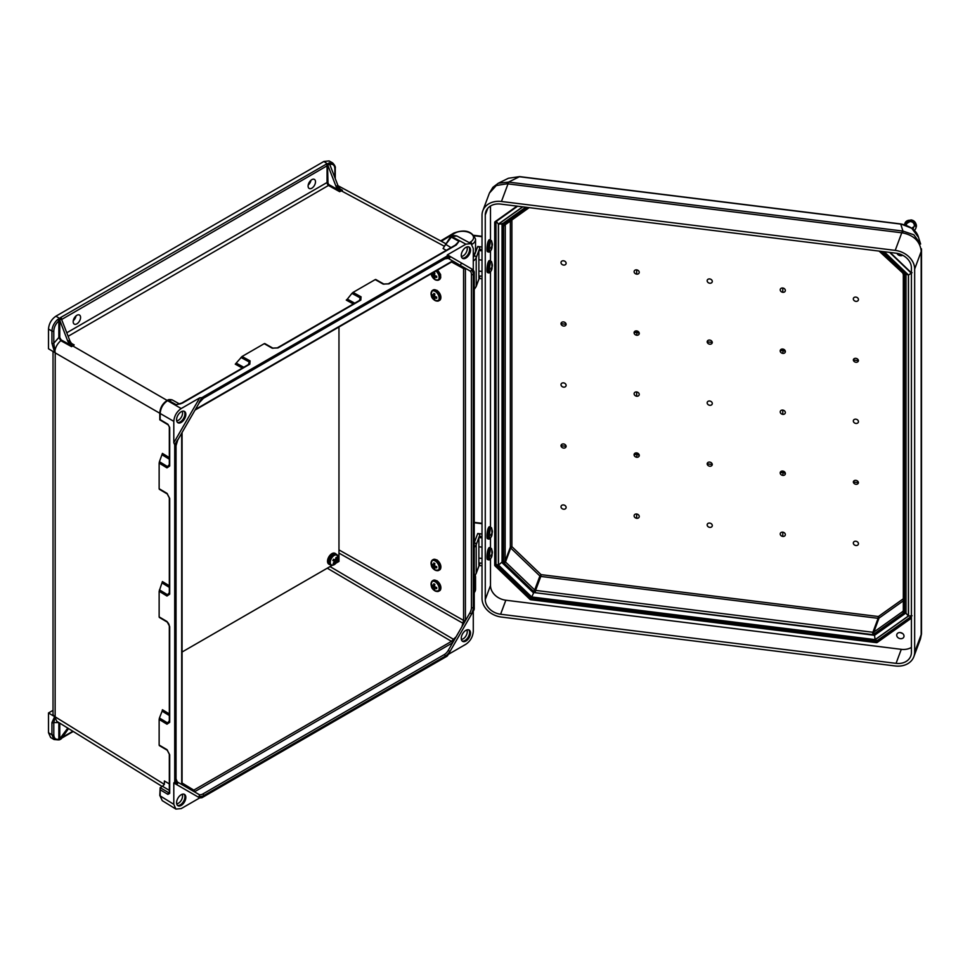 <?xml version="1.0" encoding="UTF-8"?>
<svg xmlns="http://www.w3.org/2000/svg" width="970" height="970" viewBox="0 0 970 970"><rect width="100%" height="100%" fill="white"/><g stroke="black" fill="none" stroke-linecap="round" stroke-linejoin="round"><path stroke-width="1.45" d="M444.939 245.483L451.753 236.571L465.891 244.173L447.376 254.867L473.287 269.83L447.376 254.867L446.976 256.141L201.966 397.591L199.129 402.514A9.154 5.287 -60 0 1 203.712 397.676L445.23 258.238A9.154 5.287 120 0 1 449.813 257.79A1.309 1.067 120 0 1 448.225 258.384L452.638 260.93L195.419 409.425M76.872 315.298A5.238 3.019 120 0 0 73.453 319.918A5.238 3.019 120 0 0 74.254 324.101A5.238 3.019 120 0 0 79.492 321.082A5.238 3.019 120 0 0 79.492 315.044A5.238 3.019 120 0 0 76.872 315.298M311.794 179.668A5.238 3.019 -60 0 1 314.413 179.414A5.238 3.019 -60 0 1 314.413 185.452A5.238 3.019 -60 0 1 309.188 188.471A5.238 3.019 -60 0 1 308.387 184.276A5.238 3.019 -60 0 1 311.794 179.668M448.225 258.384L444.963 258.832A1.309 0.752 -120 0 0 445.23 258.238M177.546 783.602L174.709 781.965L174.709 444.806L177.546 439.895A9.154 5.287 -60 0 0 175.655 446.273L175.655 779.419A9.154 5.287 120 0 0 177.546 783.602A1.309 1.067 -60 0 0 177.28 781.941L181.693 784.487L181.681 433.214M181.208 411.741A6.535 3.771 120 0 0 176.928 417.5A6.535 3.771 120 0 0 177.934 422.75A6.535 3.771 120 0 0 184.47 418.967A6.535 3.771 120 0 0 184.47 411.413A6.535 3.771 120 0 0 181.208 411.741M199.723 397.845L181.196 408.54C176.746 411.656 174.273 415.924 173.8 421.356L173.8 442.732L199.723 397.845L201.966 397.591M167.192 400.452L72.617 345.841A6.535 3.771 60 0 1 68.531 340.822L69.646 340.179A6.535 3.771 -120 0 0 71.707 343.55L74.193 344.944L71.574 346.654L60.807 340.676C57.097 343.938 55.06 347.878 54.708 352.486L51.931 343.259L51.931 331.073L48.5 329.012C48.973 323.592 51.434 319.312 55.896 316.196L323.895 161.469L327.496 163.906A1.964 1.128 -0 0 0 326.138 164.233L60.686 317.493A1.964 1.128 180 0 0 60.116 318.269L61.316 319.021M73.271 320.694A5.238 3.019 120 0 0 76.036 315.893M48.5 329.012L48.5 348.776L54.647 352.45M334.856 167.725A1.309 0.752 180 0 1 335.256 168.271C335.668 167.01 334.796 165.227 332.649 162.912L329.085 160.923L323.895 161.469M310.97 180.262A5.238 3.019 -60 0 1 308.193 185.052M51.931 343.259A1.309 0.752 -0 0 0 53.799 343.259L55.217 352.886L55.144 716.927A7.845 4.535 -0 0 1 53.023 713.823L53.023 351.467M159.141 463.114L159.432 461.684L167.531 466.594L169.119 466.388L169.326 465.467A1.309 0.752 -0 0 0 169.702 466L166.973 467.867L159.141 463.114L159.141 488.722L166.973 493.33L169.702 498.459L169.702 594.149L166.973 596.029L159.141 591.276L159.141 616.884L166.973 621.491A1.309 0.776 120.5 0 0 167.252 622.097L167.252 622.097A1.309 0.776 120.5 0 0 167.531 622.158M167.531 750.319A1.309 0.776 -59.5 0 1 167.252 750.246L169.326 754.26A1.309 0.752 -0 0 0 169.702 754.781L166.973 749.652L159.141 745.045L159.141 719.437L166.973 724.19L169.702 722.31A1.309 0.752 180 0 1 169.326 721.789L169.119 722.711L167.531 722.917L159.432 718.006L162.123 711.155L169.326 715.533M173.8 782.948L199.723 797.91L181.196 808.604L175.885 809.077L173.8 804.336L173.8 782.948L174.709 781.965M174.709 444.806L173.8 442.732M455.997 244.876L456.712 244.004L455.645 244.925A1.309 0.752 60 0 1 456.288 244.973L458.968 241.372L455.257 245.155M360.804 300.106L277.929 347.951A1.309 0.752 -120 0 0 277.299 347.89L360.161 300.045A1.309 0.752 -120 0 1 360.804 300.106L361.058 296.808L353.031 292.406L375.208 279.602L383.114 284.077L388.921 283.87L456.288 244.973M277.929 347.951L272.121 348.157L264.228 343.683L242.039 356.487L250.078 360.888L249.811 364.186L182.445 403.083L179.086 403.944M59.8 320.658L58.843 320.888C55.714 323.786 54.029 327.181 53.799 331.073A1.309 0.752 -0 0 1 51.931 331.073C52.198 326.611 54.126 322.731 57.703 319.421L59.218 318.815L67.803 341.282L68.531 340.822M59.764 320.694L59.764 337.475L61.183 339.924L70.022 344.811L67.803 341.282M69.646 340.179L61.656 319.591L61.328 319.033L59.667 320.1M159.141 591.276L162.414 581.563L169.326 585.771M159.432 461.684L162.414 453.402L169.326 457.61M242.367 368.054L235.261 364.162L242.039 356.487M177.498 422.423A6.535 3.771 120 0 0 183.548 418.434A6.535 3.771 120 0 0 183.973 411.207M176.685 420.81A5.844 3.371 120 0 0 181.354 417.161A5.844 3.371 120 0 0 182.166 411.304M59.218 318.815L60.116 318.269M180.966 403.714L176.128 404.66L168.234 400.258A1.309 0.752 -120 0 0 167.604 400.21C168.21 399.482 169.726 399.373 172.126 399.858L167.555 400.658C163.081 403.775 160.62 408.043 160.159 413.475L160.159 419.598L167.883 424.217A1.309 0.764 -59.1 0 0 168.149 424.824L159.795 419.816L159.795 412.953A1.309 0.752 180 0 0 160.159 413.475L173.8 421.356M74.193 344.944L71.707 343.55M70.022 344.811L71.574 346.654M61.183 339.924L60.807 340.676L58.843 337.475L58.843 320.888L57.703 319.421M178.468 404.066L181.814 403.023L249.181 364.126L249.86 363.483L249.254 362.004L240.948 357.457M159.432 589.845L167.531 594.755L169.119 594.549L169.326 593.628L169.326 497.937A1.309 0.752 180 0 0 169.702 498.459M181.814 403.023A1.309 0.752 60 0 1 182.445 403.083M249.181 364.126A1.309 0.752 60 0 1 249.811 364.186M59.764 337.475L58.843 337.475L53.799 343.259L53.799 331.073M465.891 244.173L471.032 243.603L473.287 248.441L473.287 269.83L474.233 271.879L471.396 270.242A9.154 5.287 120 0 1 473.287 274.437L473.287 607.572A9.154 5.287 -60 0 1 471.396 613.962L469.807 613.04L461.962 626.632L463.575 620.4L338.966 549.893M469.807 613.04A7.845 4.535 120 0 0 471.432 607.572L471.432 274.437A7.845 4.535 -60 0 0 469.807 270.848L461.975 266.313L463.575 268.593L463.575 620.4A1.309 0.752 180 0 0 465.406 620.388L465.406 268.302M465.891 247.374A6.535 3.771 -60 0 1 469.153 247.059A6.535 3.771 -60 0 1 469.153 254.613A6.535 3.771 -60 0 1 462.617 258.384A6.535 3.771 -60 0 1 461.611 253.146A6.535 3.771 -60 0 1 465.891 247.374M474.233 271.879L474.233 609.039L471.396 613.962M448.334 654.386L465.891 644.25C470.353 641.121 472.814 636.853 473.287 631.434L473.287 611.149M451.474 261.609A1.309 0.752 -120 0 0 452.117 261.67L453.414 261.403L461.962 266.313M332.649 162.912L328.406 163.409L329.873 164.73L337.875 185.355L336.02 186.385A6.535 3.771 -120 0 0 338.081 189.756L329.4 184.918A1.964 1.128 60 0 1 327.981 182.506L327.496 163.906M66.772 332.783L327.06 182.506A2.619 1.516 -120 0 0 328.939 185.731L339.633 191.684L342.434 190.278L340.094 188.895L337.875 185.355M336.02 186.385L328.03 165.797M354.741 303.173L347.345 299.124L346.254 300.094L353.359 303.986M347.345 299.124L351.94 293.376L360.234 297.923L360.852 299.403L360.161 300.045M353.031 292.406L351.94 293.376M468.668 246.841A6.535 3.771 -60 0 1 468.231 254.067A6.535 3.771 -60 0 1 462.193 258.056M466.849 246.938A5.844 3.371 -60 0 1 466.036 252.806A5.844 3.371 -60 0 1 461.368 256.444M328.406 163.409L327.872 163.688A1.309 0.752 60 0 1 328.672 164.682L329.533 164.16M342.434 190.278L340.288 189.089M450.88 236.886A1.309 0.752 -120 0 1 451.753 236.571L456.894 236.001L471.032 243.603M444.672 246.016A1.309 0.897 -131.3 0 1 443.957 246.028L341.21 190.775A6.535 3.771 60 0 1 337.123 185.743M339.633 191.684L338.081 189.756M456.082 262.918L452.65 260.93M446.297 250.321L443.072 248.526L450.432 236.91A1.309 0.752 -120 0 1 451.074 236.971L458.968 241.372L456.712 244.004M455.645 244.925L388.279 283.822A1.309 0.752 60 0 1 388.921 283.87M329.109 162.73A1.309 0.909 72.6 0 1 329.836 164.427C332.965 163.712 334.638 165.179 334.868 168.804L334.868 177.607M449.813 651.343L446.976 656.253L447.376 654.932L446.976 656.253L201.966 797.704L199.129 796.067A9.154 5.287 120 0 0 203.712 795.606L445.23 656.169A9.154 5.287 -60 0 0 449.813 651.343L448.225 650.421L452.638 642.783L194.449 791.847L198.862 794.394L177.28 781.941L176.031 778.874A1.309 0.752 -0 0 1 175.655 779.419M448.225 650.421A7.845 4.535 120 0 1 444.308 654.568L202.791 794.006A7.845 4.535 -60 0 1 198.862 794.394L198.862 794.394A1.309 1.067 -60 0 1 199.129 796.067M181.208 805.403A6.535 3.771 -60 0 1 177.934 805.73A6.535 3.771 -60 0 1 177.934 798.177A6.535 3.771 -60 0 1 184.47 794.394A6.535 3.771 -60 0 1 185.476 799.644A6.535 3.771 -60 0 1 181.208 805.403M48.5 712.962L54.647 716.636L51.931 722.589L51.931 734.775L48.5 732.714L48.5 712.962L53.023 710.343M48.5 732.714L50.622 737.479L54.065 739.54L58.309 739.88A1.309 0.909 -107.4 0 0 58.843 739.164C55.714 739.867 54.029 738.412 53.799 734.775L53.799 722.589L55.144 716.927M162.196 786.476L56.794 721.304L54.647 716.636M199.723 797.91L201.966 797.704M175.885 809.077L162.22 800.626L160.159 795.897L160.171 787.64L162.499 786.294L169.326 790.38M55.217 716.878L164.379 784.378L164.379 780.959L164.379 784.366L162.499 786.294M330.042 566.589L453.439 639.279L451.474 641.352L193.794 790.126L191.83 790.32L182.481 784.924L182.069 783.663A1.309 0.752 -0 0 0 181.693 783.142M59.218 739.564L67.779 728.094M59.8 739.431L58.843 739.164L58.843 722.565L53.799 722.589A1.309 0.752 -0 0 1 51.931 722.589M68.543 728.567L61.656 738.364L60.116 739.067M169.326 713.932L162.414 709.725L162.123 711.155M159.432 718.006L159.141 719.437M183.973 794.187A6.535 3.771 -60 0 1 184.409 799.535A6.535 3.771 -60 0 1 180.274 804.87A6.535 3.771 -60 0 1 177.498 805.403M182.166 794.284A5.844 3.371 -60 0 1 178.431 803.233A5.844 3.371 -60 0 1 176.685 803.79M53.799 734.775A1.309 0.752 -0 0 1 51.931 734.775L54.065 739.54M173.8 804.336L160.159 795.897A1.309 0.752 180 0 1 159.795 795.376L160.171 787.64L168.816 792.793A1.309 0.764 120.9 0 0 167.883 794.381L169.702 793.339L169.702 754.781M169.702 722.31L169.702 626.62A1.309 0.752 180 0 1 169.326 626.099L169.326 721.789M57.703 739.783A1.309 0.909 -107.4 0 0 58.309 739.88L59.522 739.795M465.891 641.037A6.535 3.771 120 0 0 470.159 635.277A6.535 3.771 120 0 0 469.153 630.039A6.535 3.771 120 0 0 462.617 633.81A6.535 3.771 120 0 0 462.617 641.364A6.535 3.771 120 0 0 465.891 641.037M453.439 639.279L456.082 636.841L461.962 626.632M462.193 641.037A6.535 3.771 120 0 0 464.969 640.503A6.535 3.771 120 0 0 469.104 635.168A6.535 3.771 120 0 0 468.668 629.833M461.368 639.424A5.844 3.371 120 0 0 463.114 638.866A5.844 3.371 120 0 0 466.849 629.918M456.082 636.841L452.638 642.783M855.892 423.441A2.619 2.085 -159.6 0 0 858.098 420.519A2.619 2.085 -159.6 0 0 853.673 419.962A2.619 2.085 -159.6 0 0 855.892 423.441M782.778 414.36A2.619 2.085 -159.6 0 0 782.778 410.092A2.619 2.085 20.4 0 0 782.778 414.36L782.778 410.092M636.672 396.221A2.619 2.085 -159.6 0 0 636.672 391.953A2.619 2.085 20.4 0 0 636.672 396.221L636.672 391.953M563.558 387.139A2.619 2.085 20.4 0 1 561.351 383.659A2.619 2.085 20.4 0 1 565.777 384.217A2.619 2.085 20.4 0 1 563.558 387.139M709.725 401.022A2.619 2.085 -159.6 0 0 707.506 403.944A2.619 2.085 -159.6 0 0 711.944 404.502A2.619 2.085 -159.6 0 0 709.725 401.022M709.725 278.948A2.619 2.085 -159.6 0 0 707.506 281.882A2.619 2.085 -159.6 0 0 711.944 282.428A2.619 2.085 -159.6 0 0 709.725 278.948M636.672 330.916A2.619 2.085 -159.6 0 0 636.672 335.232A2.619 2.085 -159.6 0 0 636.672 330.916L636.987 332.237L639.266 333.401M563.558 260.797A2.619 2.085 -159.6 0 0 561.351 263.731A2.619 2.085 -159.6 0 0 565.777 264.276A2.619 2.085 -159.6 0 0 563.558 260.797M636.672 269.878A2.619 2.085 -159.6 0 0 636.672 274.146A2.619 2.085 -159.6 0 0 636.672 269.878L636.672 274.146M566.116 324.307A2.619 2.085 -159.6 0 0 561 323.677A2.619 2.085 -159.6 0 0 566.116 324.307L561 323.677M712.283 342.458A2.619 2.085 -159.6 0 0 707.166 341.828A2.619 2.085 -159.6 0 0 712.283 342.458L707.166 341.828M782.778 349.054A2.619 2.085 20.4 0 1 782.778 353.383A2.619 2.085 20.4 0 1 782.778 349.054L783.081 350.376L780.183 350.897M855.892 297.099A2.619 2.085 20.4 0 1 858.098 300.579A2.619 2.085 20.4 0 1 853.673 300.033A2.619 2.085 20.4 0 1 855.892 297.099M782.778 288.017A2.619 2.085 20.4 0 1 782.778 292.297A2.619 2.085 20.4 0 1 782.778 288.017L782.778 292.297M853.333 359.979A2.619 2.085 20.4 0 1 858.438 360.622A2.619 2.085 20.4 0 1 853.333 359.979L858.438 360.622M709.725 527.365A2.619 2.085 20.4 0 1 707.506 523.885A2.619 2.085 20.4 0 1 711.944 524.43A2.619 2.085 20.4 0 1 709.725 527.365M636.672 457.258A2.619 2.085 20.4 0 1 636.672 452.929A2.619 2.085 20.4 0 1 636.672 457.258L636.987 454.251L639.266 455.415M563.558 509.214A2.619 2.085 20.4 0 1 561.351 505.734A2.619 2.085 20.4 0 1 565.777 506.279A2.619 2.085 20.4 0 1 563.558 509.214M636.672 518.295A2.619 2.085 20.4 0 1 636.672 514.015A2.619 2.085 20.4 0 1 636.672 518.295L636.672 514.015M566.116 446.333A2.619 2.085 20.4 0 1 561 445.691A2.619 2.085 20.4 0 1 566.116 446.333L561 445.691M712.283 464.484A2.619 2.085 20.4 0 1 707.166 463.842A2.619 2.085 20.4 0 1 712.283 464.484L707.166 463.842M782.778 475.397A2.619 2.085 -159.6 0 0 782.778 471.068A2.619 2.085 -159.6 0 0 782.778 475.397L783.081 472.402L780.183 472.911M855.892 545.516A2.619 2.085 -159.6 0 0 858.098 542.582A2.619 2.085 -159.6 0 0 853.673 542.036A2.619 2.085 -159.6 0 0 855.892 545.516M782.778 536.434A2.619 2.085 -159.6 0 0 782.778 532.166A2.619 2.085 -159.6 0 0 782.778 536.434L782.778 532.166M853.333 481.993A2.619 2.085 -159.6 0 0 858.438 482.636A2.619 2.085 -159.6 0 0 853.333 481.993L858.438 482.636M634.089 332.758L636.987 332.237L636.672 335.232M502.448 223.779L502.448 562.163L503.442 562.612L502.448 562.163L503.442 562.612L503.442 224.749L502.448 223.415M785.361 351.54L783.081 350.376L782.778 353.383M905.992 612.409L874.516 634.804M906.053 612.288L904.501 612.422L873.837 634.235L874.637 634.622M906.053 273.528L904.501 274.558L904.501 612.422M634.089 454.772L636.987 454.251L636.672 452.929M533.864 592.306L503.442 562.612M785.361 473.554L783.081 472.402L782.778 471.068M502.06 224.058L502.06 562.721L533.597 592.973L531.742 596.974L498.483 565.073L502.411 561.763M874.782 634.61L874.528 635.314L533.767 592.512M900.924 223.961L911.739 228.277L918.493 237.323L920.627 244.04L913.813 234.776L902.949 231.066L508.535 182.093L498.289 183.245L508.425 178.262L519.605 176.601L900.924 223.961C910.781 226.18 916.65 230.642 918.493 237.323M921.427 248.805L921.5 249.351A13.083 5.832 -1 0 1 921.185 250.648L921.185 635.326A13.083 9.094 1.2 0 0 921.5 633.507L921.5 633.507A13.083 9.094 1.2 0 0 921.488 633.204M498.228 183.281L492.918 187.295L489.426 193.054L496.288 185.537L507.08 183.779A13.083 4.098 -80.1 0 1 508.535 182.093L519.411 176.734L900.73 224.094L902.949 231.066L902.706 232.921C913.643 235.225 919.803 241.142 921.185 250.648M902.621 231.042A13.083 2.243 -82.9 0 0 901.773 232.8L902.706 232.921M921.488 249.569A13.083 7.554 180 0 1 921.5 249.86L921.5 633.507L920.445 638.963L921.185 635.326M508.85 182.142A13.083 2.243 -82.9 0 0 508.001 183.9L501.454 201.481L895.225 250.381L901.773 232.8L507.08 183.779M895.225 250.381A19.885 15.872 20.4 0 1 914.661 269.029L921.209 251.448A13.083 7.554 180 0 0 921.5 249.86L921.5 249.351M501.454 201.481A19.885 15.872 -159.6 0 0 482.817 210.769A19.885 15.872 -159.6 0 0 482.017 215.291L482.017 598.417A19.885 15.872 20.4 0 0 501.454 617.065L895.225 665.966A19.885 15.872 -159.6 0 0 913.849 656.678A19.885 15.872 -159.6 0 0 914.661 652.143L914.661 269.029M485.267 599.521A15.702 12.525 -159.6 0 0 500.605 614.24L505.831 600.224A15.702 12.525 20.4 0 1 490.493 585.492L485.267 599.521L485.267 215A15.702 12.525 20.4 0 1 485.897 211.424A15.702 12.525 20.4 0 1 500.605 204.088L896.062 253.194A15.702 12.525 -159.6 0 1 911.412 267.914L911.412 652.446A15.702 12.525 20.4 0 1 910.769 656.023A15.702 12.525 20.4 0 1 896.062 663.359L500.605 614.24M900.366 632.586A3.722 2.971 -159.6 0 0 896.874 634.319A3.722 2.971 -159.6 0 0 899.323 638.418A3.722 2.971 -159.6 0 0 903.858 636.926A3.722 2.971 -159.6 0 0 900.366 632.586M902.694 255.28A3.722 2.971 20.4 0 1 900.366 255.692A3.722 2.971 20.4 0 1 896.971 253.328M896.062 663.359L901.288 649.33A15.702 12.525 -159.6 0 0 911.412 647.402M901.288 649.33L505.831 600.224M490.493 206.016L490.493 240.014M490.493 251.181L490.493 260.845M490.493 272L490.493 527.025M490.493 538.192L490.493 547.856M490.493 559.011L490.493 585.492M905.992 612.943L874.528 635.314L875.11 639.618L531.742 596.974M498.483 565.073L498.483 224.155L502.06 223.84M906.053 274.013L908.369 275.056L908.369 615.974L905.992 613.282L905.992 274.643M905.992 274.352L881.791 251.424M496.046 221.014L498.362 224.094L498.362 565.098L495.985 564.394L530.954 598.235L876.407 641.134L911.412 616.399M498.362 565.098L531.693 597.071L531.099 597.678M531.693 597.071L875.158 639.727L877.013 640.636M875.158 639.727L908.49 616.035L912.067 615.72M908.49 616.035L908.49 275.031L912.067 272.679M482.017 534.034L477.725 533.5A1.988 1.588 20.4 0 1 479.665 535.367L479.665 536.325L482.017 536.616M482.017 563.255L479.665 562.964L479.665 563.909A1.988 1.588 20.4 0 1 479.35 564.758M479.665 562.964L478.877 565.098L478.877 538.459L479.665 536.325M482.017 565.825L479.168 565.474M478.877 558.077L482.017 558.477M902.306 633.289A3.225 2.571 20.4 0 1 900.415 632.586M482.017 247.023L477.725 246.489A1.988 1.588 20.4 0 1 479.665 248.356L479.665 249.314L482.017 249.605M482.017 276.244L479.665 275.953L479.665 276.899A1.988 1.588 20.4 0 1 479.35 277.747M479.665 275.953L478.877 278.087L478.877 251.448L479.665 249.314M482.017 278.814L479.168 278.463M478.877 271.066L482.017 271.467M915.231 224.64L915.959 224.725A9.688 5.59 0 0 0 914.261 223.924M915.959 224.725A5.408 4.316 -159.6 0 1 915.959 226.143L914.601 225.974M907.035 223.173A9.688 5.59 0 0 0 905.519 223.427L906.756 223.585M914.589 222.094A5.638 4.498 20.4 0 1 915.971 226.883M905.422 222.942A5.638 4.498 20.4 0 1 909.593 220.226M904.877 223.646A5.941 4.741 20.4 0 1 905.822 221.803A5.941 4.741 20.4 0 1 910.612 220.287A5.941 4.741 20.4 0 1 916.42 225.743A5.941 4.741 20.4 0 1 915.922 227.756M904.44 224.664A5.965 4.765 20.4 0 1 910.139 221.512A5.965 4.765 20.4 0 1 915.268 224.688A5.965 4.765 20.4 0 1 915.049 229.635L914.273 230.399M906.222 224.931L905.519 224.846M492.372 552.876L491.523 557.229L492.069 555.313L490.99 556.574L490.99 555.374L492.069 553.991L491.826 551.021L491.911 553.106M491.826 556.404L491.523 557.229M491.293 555.058L492.069 555.313M492.372 245.034L491.523 249.399L492.069 247.483L490.99 248.744L490.99 247.544L492.069 246.15L491.826 243.191L491.911 245.277M491.826 248.575L491.523 249.399M491.293 247.217L492.069 247.483M492.372 265.865L491.523 270.218L492.069 268.302L490.99 269.563L490.99 268.375L492.069 266.98L491.826 264.01L491.911 266.095M491.826 269.393L491.523 270.218M491.293 268.047L492.069 268.302M492.372 532.045L491.523 536.41L492.069 534.494L490.99 535.755L490.99 534.555L492.069 533.16L491.826 530.202L491.911 532.287M491.826 535.586L491.523 536.41M491.293 534.227L492.069 534.494M433.808 293.389L434.851 293.983L434.512 296.274L436.694 297.099L436.694 298.287L434.512 297.608L434.851 299.354L431.965 295.656L431.965 294.456L433.347 295.62L433.808 293.389M432.753 295.183L431.965 295.656M434.633 295.232L433.347 295.62M435.457 296.674L434.512 297.608M434.596 298.299L433.808 298.772M434.512 296.25L433.347 296.953M433.808 272.57L434.851 273.152L434.512 275.456L436.694 276.268L436.694 277.469L434.512 276.777L434.851 278.535L431.965 274.825L431.965 273.625L433.347 274.801L433.808 272.57M432.753 274.352L431.965 274.825M434.633 274.401L433.347 274.801M435.457 275.844L434.512 276.777M434.596 277.469L433.808 277.941M434.512 275.431L433.347 276.123M433.808 562.964L434.851 563.546L434.512 565.849L436.694 566.674L436.694 567.862L434.512 567.171L434.851 568.929L431.965 565.219L431.965 564.031L433.347 565.195L433.808 562.964M432.753 564.758L431.965 565.219M434.633 564.807L433.347 565.195M435.457 566.237L434.512 567.171M434.596 567.862L433.808 568.335M434.512 565.825L433.347 566.529M433.808 583.794L434.851 584.376L434.512 586.668L436.694 587.493L436.694 588.693L434.512 588.002L434.851 589.748L431.965 586.05L431.965 584.849L433.347 586.025L433.808 583.794M432.753 585.577L431.965 586.05M434.633 585.625L433.347 586.025M435.457 587.068L434.512 588.002M434.596 588.693L433.808 589.166M434.512 586.656L433.347 587.347M338.966 326.999L338.966 561.436L336.032 563.133M332.164 565.364L182.069 652.022M330.333 564.795A6.075 3.516 -60 0 1 330.006 564.637A6.075 3.516 -60 0 1 330.006 557.617A6.075 3.516 -60 0 1 336.081 554.112A6.232 3.601 120 0 0 335.499 553.603A6.232 3.601 120 0 0 329.266 557.204A6.232 3.601 120 0 0 329.266 564.394A6.232 3.601 120 0 0 330.03 564.649M335.256 553.482A6.232 3.601 120 0 0 335.026 553.337A6.232 3.601 120 0 0 328.806 556.925A6.232 3.601 120 0 0 328.806 564.116A6.232 3.601 120 0 0 329.048 564.237M336.02 557.435L336.832 557.689L336.214 560.163L337.16 560.43L336.529 561.739L333.171 563.327L334.601 561.327L332.843 560.587L333.474 559.278L335.305 559.872L336.02 557.435M335.317 559.836L336.214 560.163M334.892 559.738L336.529 561.739M334.638 560.284L333.231 559.836M333.219 559.848L335.511 561.618M333.365 563.097L333.995 563.582M333.146 560.017L334.601 561.327M446.976 256.141L449.813 257.79M159.795 413.256L55.217 352.886M169.326 783.918L164.379 780.959M329.4 184.918L68.142 336.299M61.607 319.506L327.06 165.834L327.06 182.506L327.981 182.506M55.896 316.196L59.74 318.487A1.309 0.752 60 0 1 60.54 319.494M169.702 626.62L166.973 621.491M160.159 789.762L167.883 794.381M169.326 465.467L169.326 426.921A1.309 0.752 -0 0 0 169.702 427.443L167.883 424.217M169.702 427.443L169.702 466M167.349 400.574A1.309 0.752 -120 0 1 167.604 400.21L166.913 400.598A1.309 0.752 -120 0 1 167.555 400.658L181.196 408.54M166.973 596.029A1.309 0.764 -58.7 0 1 167.531 594.755L169.326 592.755M169.326 587.371L162.123 582.994M166.973 467.867A1.309 0.764 121.3 0 1 167.531 466.594L169.326 464.594M169.326 459.21L162.123 454.833M248.417 364.562L249.254 362.004A1.309 0.764 -61.3 0 1 250.078 360.888M236.353 363.204L243.761 367.254M175.655 446.273A1.309 0.752 -0 0 0 176.031 445.739L176.031 778.874M444.308 258.772A1.309 0.752 -120 0 0 444.963 258.832L203.433 398.282A1.309 0.752 -120 0 0 203.712 397.676M166.973 493.33A1.309 0.776 120.5 0 0 167.252 493.936L167.252 493.936A1.309 0.776 120.5 0 0 167.531 493.997M272.121 348.157A1.309 0.776 -60.5 0 1 272.788 348.097L272.788 348.097A1.309 0.776 -60.5 0 1 272.982 348.303M195.031 410.092L452.117 261.67A1.309 0.752 -120 0 0 452.384 261.063M181.681 784.196A1.309 0.752 -0 0 0 182.069 783.663L182.069 432.547M60.686 317.493A1.309 0.752 -120 0 1 61.607 319.094L61.462 319.227M327.981 165.834L327.06 165.834A1.309 0.752 -120 0 0 326.138 164.233M451.547 261.985L463.575 268.593A1.309 0.752 180 0 0 465.406 268.581M462.763 266.798L452.869 261.366M327.884 165.142L328.672 164.682M361.058 296.808A1.309 0.764 118.7 0 0 360.234 297.923L359.409 300.494M451.001 247.605L445.375 244.185M473.287 607.572A1.309 0.752 180 0 1 471.432 607.572M473.287 274.437A1.309 0.752 180 0 1 471.432 274.437M471.396 270.242A1.309 1.067 120 0 1 469.807 270.848M383.974 284.222A1.309 0.776 119.5 0 0 383.768 284.016L383.768 284.016A1.309 0.776 119.5 0 0 383.114 284.077M335.256 178.589L335.256 168.271A1.309 0.752 180 0 1 334.868 168.804M72.871 731.247L62.419 737.285M194.703 791.714A1.309 0.752 60 0 0 193.794 790.126L182.069 783.008M452.384 642.94A1.309 0.752 60 0 0 451.474 641.352L327.278 568.19M182.178 784.463L191.83 790.32M59.764 739.346L59.764 723.135M61.328 738.752L59.667 739.673M169.326 720.916L167.531 722.917A1.309 0.764 -58.7 0 0 166.973 724.19M202.791 794.006A1.309 0.752 60 0 1 203.712 795.606M444.308 654.568A1.309 0.752 60 0 1 445.23 656.169M159.286 745.566L167.252 750.246A1.309 0.776 -59.5 0 1 166.973 749.652M169.326 754.26L169.326 792.817A1.309 0.752 -0 0 0 169.702 793.339M462.763 623.128L338.966 553.094M504.339 563.352A2.619 2.085 20.4 0 1 503.588 561.751L503.588 225.646A1.309 0.752 -0 0 0 505.14 225.076A1.309 1.043 20.4 0 1 505.285 224.616L505.14 561.169A1.309 1.043 -159.6 0 0 505.515 561.969L510.717 548.014L539.89 576.01L534.688 589.954L505.515 561.969L504.339 563.352L533.512 591.336L534.688 589.954A1.309 1.043 20.4 0 0 535.598 590.39L540.799 576.435L878.105 618.326L872.903 632.27L535.598 590.39L535.319 592.185L534.118 592.039M511.893 219.923L511.893 546.643L510.717 548.014A1.309 1.043 20.4 0 1 510.341 547.213L505.14 561.169A1.309 0.752 -0 0 1 503.588 561.751M903.325 600.83L879.002 618.12A1.309 0.691 54.6 0 0 878.384 616.52L541.066 574.628L511.893 546.643A1.309 0.752 180 0 0 510.341 547.213L510.341 221.027M880.045 251.206L903.616 273.819A2.619 2.085 20.4 0 1 904.355 275.419L904.355 611.524A2.619 2.085 -159.6 0 1 903.616 612.943L874.443 633.677A1.309 0.691 -125.4 0 1 873.812 632.076L879.002 618.12A1.309 1.043 20.4 0 1 878.105 618.326L878.384 616.52L903.325 598.781M527.765 207.459L503.442 224.749M535.319 592.185A2.619 2.085 20.4 0 1 533.512 591.336M527.91 207.471L504.339 224.24A2.619 2.085 -159.6 0 0 503.588 225.646M504.339 224.24A1.309 0.691 54.6 0 0 505.37 224.567A1.309 0.691 54.6 0 0 505.515 224.361M903.361 274.837L903.361 610.627A1.309 0.752 180 0 0 903.325 610.785L903.3 610.918A1.309 1.043 20.4 0 1 902.985 611.33L903.325 610.409M880.178 251.23L904.501 274.558M903.616 612.943A1.309 0.691 -125.4 0 1 902.985 611.33L873.812 632.076A1.309 1.043 -159.6 0 1 872.903 632.27L872.624 634.077A2.619 2.085 -159.6 0 0 874.443 633.677M872.624 634.077L873.837 634.235M904.355 611.524A1.309 0.752 180 0 1 903.325 610.785L903.325 274.68A1.309 0.752 180 0 1 903.361 274.522M904.355 275.419A1.309 0.752 180 0 1 903.325 274.68L902.985 273.722M903.616 273.819L879.075 251.084M541.066 574.628L540.799 576.435A1.309 1.043 -159.6 0 1 539.89 576.01L541.066 574.628M908.49 275.031L884.203 251.727M522.648 206.828L498.362 224.094M884.022 251.703L908.369 275.056M908.369 615.974L875.11 639.618M498.483 224.155L522.83 206.84M921.5 632.973A13.083 7.554 180 0 1 921.209 634.562L914.661 652.143M487.752 208.308L485.267 215M911.412 272.861L890.133 252.455M911.412 618.145L877.232 642.443L876.916 641.643L911.412 617.114M516.986 206.125L495.1 221.681A1.309 1.043 -159.6 0 0 494.724 222.397L494.724 565.122A1.309 1.043 20.4 0 0 495.1 565.922L529.887 599.302A1.309 1.043 20.4 0 0 530.796 599.727L876.334 642.637A1.309 1.043 -159.6 0 0 877.232 642.443M494.724 565.122L495.985 564.431L495.985 221.584M494.724 222.397L495.5 222.106L495.985 563.534M495.1 221.681L517.568 206.186M889.829 252.418L911.412 273.116M495.1 565.922L495.682 565.231L530.481 598.611L531.136 598.26M876.334 642.637L876.468 641.74L530.929 598.829L530.796 599.727M529.887 599.302L530.711 597.993M473.287 255.886A12.937 7.469 -0 0 0 475.542 251.679L475.542 239.226A12.937 7.469 180 0 1 471.99 244.367M469.31 242.682L470.474 241.991A10.949 6.317 -0 0 0 470.207 233.055A10.949 6.317 -0 0 0 454.724 233.212L441.277 241.251M440.659 240.924L453.705 233.127A1.988 1.176 59.1 0 1 454.724 233.212M471.905 244.27A1.988 1.176 -120.9 0 0 470.474 241.991M479.665 535.367L476.209 544.667A13.071 7.554 180 0 1 474.233 547.322M474.233 575.865A13.071 7.554 -0 0 0 476.209 573.197L476.209 544.667A1.988 1.588 -159.6 0 0 474.257 542.788L477.725 533.5M479.592 564.358L476.124 573.658A1.988 1.588 -159.6 0 0 476.209 573.197L479.665 563.909M482.017 523.715L474.233 522.745M474.233 592.573A12.937 7.469 -0 0 0 475.542 589.299L475.542 576.847A12.937 7.469 180 0 1 474.233 580.121M479.665 248.356L476.209 257.656A13.071 7.554 180 0 1 473.287 261.015M474.233 288.854A13.071 7.554 -0 0 0 476.209 286.186L476.209 257.656A1.988 1.588 -159.6 0 0 474.257 255.777L474.609 254.843M479.592 277.347L476.124 286.647A1.988 1.588 -159.6 0 0 476.209 286.186L479.665 276.899M475.482 252.515L477.725 246.489M482.017 236.704L474.415 235.758M473.287 257.353A11.082 6.402 -0 0 0 474.257 255.777M491.62 557.035L490.214 559.399A5.638 0.97 -82.9 0 1 489.462 555.774A5.638 0.97 -82.9 0 1 490.868 548.802A5.638 0.97 -82.9 0 1 491.547 548.656L489.717 547.759A6.075 1.043 -82.9 0 0 487.934 553.664A6.075 1.043 -82.9 0 0 488.213 559.823C487.607 558.926 486.14 561.739 487.692 550.633C488.504 548.074 489.183 547.116 489.717 547.759M490.214 559.399L489.086 559.933A6.075 1.043 -82.9 0 1 488.795 553.773A6.075 1.043 -82.9 0 1 490.577 547.868M487.74 558.538A5.153 0.885 -82.9 0 1 487.183 553.567A5.153 0.885 -82.9 0 1 488.941 548.887M491.62 249.205L490.214 251.557A5.638 0.97 -82.9 0 1 489.462 247.944A5.638 0.97 -82.9 0 1 490.868 240.972A5.638 0.97 -82.9 0 1 491.547 240.827L489.717 239.917A6.075 1.043 -82.9 0 0 487.934 245.822A6.075 1.043 -82.9 0 0 488.213 251.982C487.607 251.097 486.14 253.897 487.692 242.803C488.504 240.245 489.183 239.275 489.717 239.917M490.214 251.557L489.086 252.091A6.075 1.043 -82.9 0 1 488.795 245.931A6.075 1.043 -82.9 0 1 490.577 240.026M487.74 250.709A5.153 0.885 -82.9 0 1 487.183 245.737A5.153 0.885 -82.9 0 1 488.941 241.045M491.62 270.024L490.214 272.388A5.638 0.97 -82.9 0 1 489.462 268.763A5.638 0.97 -82.9 0 1 490.868 261.791A5.638 0.97 -82.9 0 1 491.547 261.645L489.717 260.748A6.075 1.043 -82.9 0 0 487.934 266.653A6.075 1.043 -82.9 0 0 488.213 272.812C487.607 271.915 486.14 274.728 487.692 263.622C488.504 261.063 489.183 260.106 489.717 260.748M490.214 272.388L489.086 272.922A6.075 1.043 -82.9 0 1 488.795 266.762A6.075 1.043 -82.9 0 1 490.577 260.857M487.74 271.539A5.153 0.885 -82.9 0 1 487.183 266.556A5.153 0.885 -82.9 0 1 488.941 261.876M491.62 536.204L490.214 538.568A5.638 0.97 -82.9 0 1 489.462 534.955A5.638 0.97 -82.9 0 1 490.868 527.983A5.638 0.97 -82.9 0 1 491.547 527.838L489.717 526.928A6.075 1.043 -82.9 0 0 487.934 532.833A6.075 1.043 -82.9 0 0 488.213 538.993C487.607 538.095 486.14 540.908 487.692 529.814C488.504 527.243 489.183 526.286 489.717 526.928M490.214 538.568L489.086 539.102A6.075 1.043 -82.9 0 1 488.795 532.942A6.075 1.043 -82.9 0 1 490.577 527.037M487.74 537.72A5.153 0.885 -82.9 0 1 487.183 532.748A5.153 0.885 -82.9 0 1 488.941 528.056M435.093 300.518A5.638 3.31 59.1 0 1 431.056 293.17A5.638 3.31 59.1 0 1 435.966 291.909A5.638 3.31 59.1 0 1 439.119 298.675A5.638 3.31 59.1 0 1 435.093 300.518M431.432 291.897A6.075 3.577 59.1 0 1 432.523 290.369A6.075 3.577 59.1 0 1 438.707 293.764A6.075 3.577 59.1 0 1 438.755 300.809A6.075 3.577 59.1 0 1 436.912 301.052M432.838 290.212A6.075 3.577 59.1 0 1 433.141 290.006A6.075 3.577 59.1 0 1 439.325 293.389A6.075 3.577 59.1 0 1 439.374 300.445A6.075 3.577 59.1 0 1 439.046 300.603M435.894 271.03A5.638 3.31 59.1 0 1 435.966 271.091A5.638 3.31 59.1 0 1 439.119 277.844A5.638 3.31 59.1 0 1 435.093 279.7A5.638 3.31 59.1 0 1 431.116 273.795L435.19 279.784L438.755 279.978A6.075 3.577 59.1 0 1 436.912 280.221M436.718 270.557A6.075 3.577 59.1 0 1 439.846 275.783A6.075 3.577 59.1 0 1 438.755 279.978L439.374 279.615A6.075 3.577 59.1 0 1 439.046 279.772M437.349 270.193A6.075 3.577 59.1 0 1 440.465 275.419A6.075 3.577 59.1 0 1 439.374 279.615L440.707 277.784L440.586 274.486L437.652 270.024M435.093 570.093A5.638 3.31 59.1 0 1 431.056 562.745A5.638 3.31 59.1 0 1 435.966 561.484A5.638 3.31 59.1 0 1 439.119 568.238A5.638 3.31 59.1 0 1 435.093 570.093M431.432 561.46A6.075 3.577 59.1 0 1 432.523 559.945A6.075 3.577 59.1 0 1 438.707 563.327A6.075 3.577 59.1 0 1 438.755 570.384A6.075 3.577 59.1 0 1 436.912 570.615M432.838 559.787A6.075 3.577 59.1 0 1 433.141 559.581A6.075 3.577 59.1 0 1 439.325 562.964A6.075 3.577 59.1 0 1 439.374 570.008A6.075 3.577 59.1 0 1 439.046 570.166M435.093 590.924A5.638 3.31 59.1 0 1 431.056 583.564A5.638 3.31 59.1 0 1 435.966 582.315A5.638 3.31 59.1 0 1 439.119 589.069A5.638 3.31 59.1 0 1 435.093 590.924M431.432 582.291A6.075 3.577 59.1 0 1 432.523 580.775A6.075 3.577 59.1 0 1 438.707 584.158A6.075 3.577 59.1 0 1 438.755 591.203A6.075 3.577 59.1 0 1 436.912 591.445M432.838 580.618A6.075 3.577 59.1 0 1 433.141 580.399A6.075 3.577 59.1 0 1 439.325 583.782A6.075 3.577 59.1 0 1 439.374 590.839A6.075 3.577 59.1 0 1 439.046 590.997M331.788 565.11A5.638 3.262 -60 0 1 331.352 558.526A5.638 3.262 -60 0 1 337.293 555.349A5.638 3.262 -60 0 1 337.099 561.594A5.638 3.262 -60 0 1 331.788 565.11M332.431 565.207A6.075 3.516 -60 0 1 331.037 565.183A6.075 3.516 -60 0 1 330.625 565.001A6.075 3.516 -60 0 1 330.625 557.98A6.075 3.516 -60 0 1 336.711 554.476A6.075 3.516 -60 0 1 337.79 555.931M336.081 554.112C333.571 552.269 331.037 554.658 328.478 561.254L330.006 564.637L331.17 565.243C337.208 564.043 339.051 560.454 336.711 554.476L336.081 554.112A6.075 3.516 -60 0 1 336.384 554.319M172.126 399.858L179.353 403.884M176.031 445.739L177.752 440.016L199.335 402.635L203.433 398.282M166.913 400.598C162.56 403.568 160.183 407.691 159.795 412.953M169.326 426.921L168.149 424.824M169.326 497.937L167.252 493.936L159.286 489.256M277.299 347.89L272.788 348.097L264.749 343.538M445.533 243.543L338.033 185.731M456.894 236.001C454.202 235.346 452.275 235.516 451.123 236.522L450.432 236.91M388.279 283.822L383.768 284.016L375.742 279.469M162.233 800.626L159.795 795.376M169.326 626.099C169.168 624.438 168.477 623.092 167.252 622.097L159.286 617.405M61.886 738.024L73.247 731.477M59.594 739.783L61.086 738.946M474.051 609.827L447.558 655.708M502.411 562.309L502.411 223.803M505.2 224.773L529.183 207.629M502.508 562.527L533.803 592.549L874.37 634.841M508.438 178.262L519.605 176.601M913.849 656.678L920.445 638.963M482.817 210.769L489.426 193.054M495.524 221.948L517.616 206.198M889.648 252.394L911.412 273.273M501.672 224.325L525.752 207.204M475.542 251.679L473.287 256.444M460.835 264.155L462.12 263.379M453.705 233.127C464.763 228.993 472.038 231.03 475.542 239.226M479.228 537.513L482.017 537.865M478.877 546.777L482.017 547.165M476.124 573.658L474.233 576.41M474.233 522.369L482.017 523.327M900.972 632.695L901.821 633.01M475.542 576.847L475.3 575.198M474.233 593.009L475.542 589.299M479.228 250.502L482.017 250.854M478.877 259.766L482.017 260.154M476.124 286.647L474.233 289.399M474.1 235.334L482.017 236.328M916.42 225.743C915.85 222.288 914.043 220.348 911 219.923L905.822 221.803M912.976 229.175L914.564 225.028L912.879 222.178L910.26 221.415L906.889 223.367L906.174 225.222M912.261 228.593L912.734 227.356M492.445 552.136L491.547 548.656M489.086 559.933L488.213 559.823M492.445 244.294L491.547 240.827M489.086 252.091L488.213 251.982M492.445 265.125L491.547 261.645M489.086 272.922L488.213 272.812M492.445 531.305L491.547 527.838M489.086 539.102L488.213 538.993M435.19 300.603L439.374 300.445C441.217 299.997 442.332 294.662 436.912 290.321L432.523 290.369C430.195 294.771 431.08 298.19 435.19 300.603M435.19 570.178L439.374 570.008C441.217 569.572 442.332 564.225 436.912 559.896L432.523 559.945C430.195 564.346 431.08 567.765 435.19 570.178M435.19 591.009L439.374 590.839C441.217 590.403 442.332 585.055 436.912 580.727L432.523 580.775C430.195 585.177 431.08 588.584 435.19 591.009"/></g></svg>
